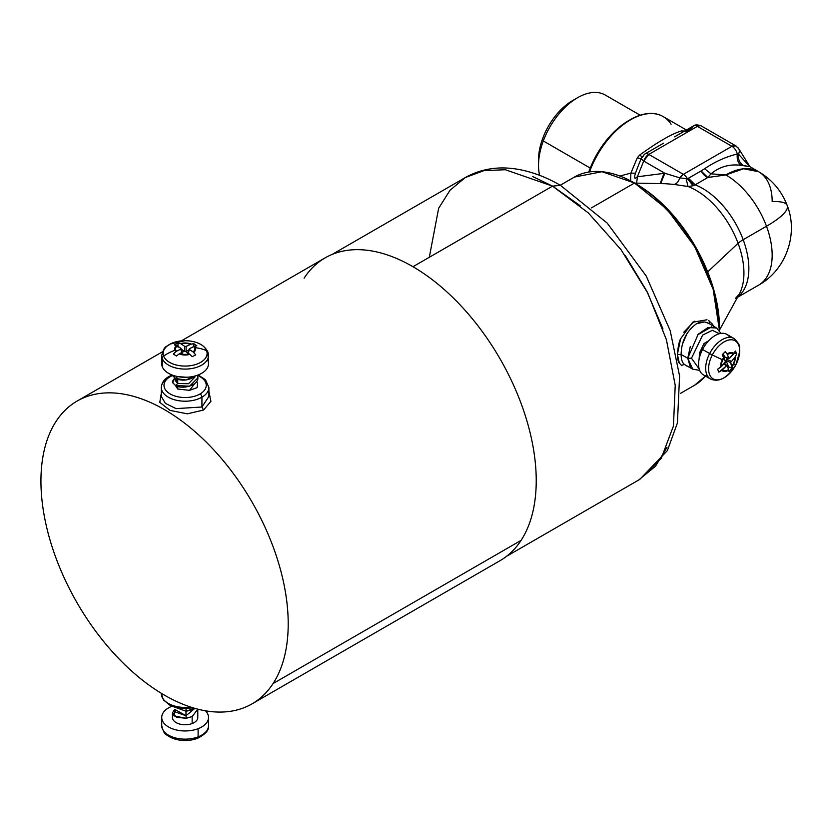 <?xml version="1.0" encoding="UTF-8"?>
<svg xmlns="http://www.w3.org/2000/svg" width="833" height="833" viewBox="0 0 833 833"><rect width="100%" height="100%" fill="white"/><g stroke="black" fill="none" stroke-linecap="round" stroke-linejoin="round"><path stroke-width="1.25" d="M575.051 99.273A48.335 27.905 120 0 0 542.71 138.393A48.335 27.905 120 0 0 538.607 162.393M577.561 97.732A55.197 31.873 120 0 0 543.303 140.964L542.71 138.393A48.335 27.905 -60 0 1 572.698 100.533L577.561 97.732M542.71 138.393L543.303 140.964A55.197 31.873 120 0 0 538.524 165.34L538.524 159.728A48.335 27.905 -60 0 1 542.71 138.393M539.628 175.336A55.197 31.873 -60 0 1 543.303 140.964L590.233 168.068L543.303 140.964A55.197 31.873 -60 0 1 605.164 94.993L640.192 115.225M629.477 120.171A63.391 36.6 120 0 0 589.4 170.244A63.391 36.6 120 0 0 588.744 172.046A63.391 36.6 -60 0 1 589.4 170.244L589.577 171.036A65.505 37.818 120 0 0 589.243 171.962A65.505 37.818 -60 0 1 589.577 171.036L589.4 170.244A63.391 36.6 -60 0 1 628.728 120.587L630.227 119.723A65.505 37.818 120 0 0 589.577 171.036A65.505 37.818 -60 0 1 663.432 116.745A65.505 37.818 120 0 0 630.227 119.723M671.096 124.232A65.505 37.818 120 0 0 663.203 116.61A65.505 37.818 120 0 0 589.525 171.921A65.505 37.818 -60 0 1 663.203 116.61L663.88 117.026M683.643 130.989L681.467 130.927C671.867 133.79 657.935 141.839 639.65 155.073L637.328 157.729L630.873 173.118L619.898 176.034L630.873 173.118L637.328 157.729L639.65 155.073C657.935 141.839 671.867 133.79 681.467 130.927L683.529 131.666L681.467 130.927L684.466 131.125M700.272 125.616L697.367 126.356A7.924 4.571 -120 0 0 693.41 125.96A7.924 4.571 -120 0 0 692.004 127.876L685.83 131.801M663.609 143.161L644.846 154.001A7.924 4.571 -120 0 0 643.43 155.917L642.285 157.239A7.924 2.572 22 0 0 641.452 157.895A7.924 2.572 22 0 0 643.722 161.061L637.38 176.783C636.443 177.262 632.997 181.219 635.475 173.202L630.873 173.118L635.475 173.202L637.87 166.798L635.475 173.202C632.997 181.219 636.433 177.262 637.38 176.783L636.641 183.135L637.38 176.783L664.016 173.358L637.38 176.783L643.722 161.061A7.924 2.572 -158 0 1 641.452 157.895L637.87 166.798M693.41 125.96A7.924 4.571 60 0 1 697.367 126.356L648.803 154.397A7.924 4.571 -120 0 0 644.846 154.001A7.924 4.571 60 0 1 648.803 154.397L643.722 161.061L664.849 173.254L643.722 161.061A7.924 4.571 -60 0 1 648.803 154.397L697.367 126.356A7.924 4.571 -60 0 1 701.334 125.96C697.669 124.575 695.024 124.575 693.41 125.96L674.615 136.81M642.035 156.75L639.65 155.073L642.035 156.75M737.528 297.308L758.603 285.146C785.842 270.131 798.618 234.354 787.247 205.595A65.505 15.056 159.6 0 1 766.495 226.243A65.505 37.818 60 0 1 758.603 285.146A65.505 37.818 -120 0 0 766.495 226.243A65.505 15.056 -20.4 0 0 787.247 205.595A65.505 15.056 -20.4 0 0 772.17 201.669A65.505 37.818 120 0 0 766.495 179.303A65.505 37.818 120 0 0 758.603 171.692L749.95 166.694L743.4 165.486C739.579 163.06 737.923 159.27 738.444 154.095L748.503 165.226L738.444 154.095A7.924 5.696 -30.6 0 0 738.746 148.743A7.924 5.696 -30.6 0 0 737.007 147.108A7.924 4.571 120 0 0 735.883 145.91A7.924 4.571 120 0 0 731.926 146.306L697.367 126.356L731.926 146.306L735.883 145.91L738.746 148.743A7.924 5.696 149.4 0 1 738.444 154.095C737.923 159.27 739.579 163.06 743.4 165.486L741.078 165.34C737.986 162.956 736.726 159.186 737.299 154.022L738.444 154.095L737.299 154.022C736.726 159.186 737.986 162.956 741.078 165.34C729.677 163.841 719.639 166.673 710.986 173.837L707.811 177.502L701.115 170.952L704.614 168.724L710.986 173.837L704.614 168.724C715.151 161.612 726.043 156.719 737.299 154.022A7.924 4.571 -120 0 0 731.926 146.306L683.362 174.347L648.803 154.397L683.362 174.347L731.926 146.306A7.924 4.571 60 0 1 737.299 154.022C726.043 156.719 715.151 161.612 704.614 168.724L701.115 170.952A10.569 6.102 -120 0 0 707.811 177.502L710.986 173.837C719.639 166.673 729.677 163.841 741.078 165.34L749.95 166.694L738.746 148.743M758.603 171.692A65.505 37.818 120 0 0 725.845 174.93L710.986 173.837L725.845 174.93L707.811 177.502L695.149 184.811A10.569 6.102 60 0 1 688.454 178.262L701.115 170.952L687.464 178.783A7.924 4.571 -120 0 0 683.362 174.347A7.924 4.571 120 0 0 679.801 177.866L664.849 173.254L660.663 183.624L664.849 173.254L679.801 177.866L683.362 174.347A7.924 4.571 60 0 1 687.464 178.783L679.801 177.866C678.374 181.927 676.458 184.114 674.053 184.416L665.796 183.729L674.053 184.416C676.458 184.114 678.374 181.927 679.801 177.866L687.464 178.783L693.16 185.759L687.985 186.498L686.194 178.876L687.985 186.498L674.053 184.416L687.985 186.498L693.16 185.759L687.464 178.783L688.454 178.262L695.149 184.811L707.811 177.502L725.845 174.93L743.577 168.766L758.603 171.692C772.118 179.689 781.666 190.986 787.247 205.595M640.567 158.791L637.328 157.729L641.077 158.832M766.495 226.243A65.505 37.818 -120 0 0 725.845 174.93A65.505 37.818 60 0 1 766.495 226.243L743.182 239.706L766.495 226.243M737.705 296.985A65.505 37.818 -120 0 0 743.182 239.706A65.505 37.818 -120 0 0 695.149 184.811L693.16 185.759L695.149 184.811A65.505 37.818 60 0 1 743.182 239.706A65.505 37.818 60 0 1 737.705 296.985M630.633 180.876L630.873 173.118L630.633 180.876M738.09 243.288A21.127 4.852 159.6 0 1 743.182 239.706A21.127 4.852 -20.4 0 0 738.09 243.288A67.483 38.964 -120 0 0 687.985 186.498A67.483 38.964 60 0 1 738.09 243.288A67.483 38.964 60 0 1 739.194 294.268A67.483 38.964 -120 0 0 738.09 243.288L707.675 271.881L738.09 243.288M660.121 183.614L664.016 173.358M332.232 254.377L465.387 177.502L484.067 170.588L505.371 169.734L552.55 186.134L412.97 266.716L552.55 186.134L588.327 212.925L621.022 249.661L647.835 293.185L666.421 339.749L675.219 385.346L673.439 426.038L661.256 458.327L639.702 479.433L506.547 556.319M699.658 370.352L692.754 369.196L687.746 358.252L691.473 358.242L699.168 368.904L691.473 358.242L702.677 335.053L712.319 330.337L719.504 333.679L712.319 330.337L702.677 335.064L691.473 358.242L687.746 358.252L698.179 334.262L707.925 327.577L716.536 327.973L721.003 333.377M699.553 352.9L699.116 359.033L699.553 352.9L703.979 343.571L699.553 352.9L700.032 355.524L699.553 352.9M708.654 340.791L703.979 343.571L708.654 340.791M638.599 480.079L655.509 466.199L667.014 447.342M662.974 328.983L646.845 291.217L625.25 255.512M580.143 205.689L552.55 186.134L560.463 185.353L552.55 186.134L532.766 176.565M478.298 171.994L465.335 177.512L450.007 190.247L438.647 208.292L429.307 257.293M711.569 326.838L697.585 334.908M690.318 346.455L687.746 358.252L681.123 354.494C681.394 341.301 686.527 331.045 696.513 323.735L704.208 322.007M705.947 322.288L709.622 323.912M684.893 364.76L684.476 364.469C682.331 362.917 681.207 359.596 681.123 354.494L687.746 358.252L690.318 367.093M709.726 323.985L709.289 320.997L709.726 323.985C705.843 321.392 701.438 321.309 696.513 323.745M712.371 324.068L713.589 326.234L712.382 324.068L708.373 320.434M687.235 333.096L682.862 343.186M681.123 354.494L677.406 354.504L680.592 338.781C679.051 341.686 677.989 346.934 677.406 354.504L681.123 354.494C681.134 359.377 682.258 362.709 684.476 364.469L681.248 365.343L684.476 364.469M683.789 332.19L694.378 321.184M679.364 363.292L677.406 354.504C677.635 359.013 678.197 361.782 679.082 362.813L681.863 365.739M685.111 364.885L692.754 369.196M719.493 328.379L714.724 293.226L700.761 256.533L679.249 222.588L652.718 195.391M636.391 184.093L636.391 184.093A117.536 67.858 60 0 1 719.493 328.056L719.493 330.212A120.171 69.378 -120 0 0 634.517 183.021L636.391 184.093M694.576 385.242A120.171 69.378 -120 0 0 705.478 376.089L694.607 385.221L680.426 393.405M560.276 185.238L574.437 177.065L601.999 171.713L634.517 183.021L591.482 207.865L634.517 183.021L667.129 209.364L694.753 246.693L713.142 289.301L719.493 330.659A120.171 69.378 -120 0 0 719.493 330.212M706.978 319.778L692.702 322.225L680.592 338.781M687.152 366.447L687.704 366.343M634.517 183.021A120.171 69.389 -120 0 0 574.395 177.085M161.352 693.316L161.352 693.722A23.772 13.724 0 0 0 190.642 707.071A23.772 13.724 180 0 1 161.352 693.722L163.435 699.897L169.588 705.03L178.699 708.019L185.03 708.56L192.86 707.769M181.365 340.874L325.172 257.845A174.847 100.949 60 0 1 486.701 337.771A174.847 100.949 60 0 1 521.094 540.357L273.078 683.549A174.847 100.949 -120 0 0 238.675 480.964A174.847 100.949 -120 0 0 77.157 401.037A174.847 100.949 -120 0 0 56.071 421.373A174.847 100.949 60 0 1 223.848 461.399A174.847 100.949 60 0 1 273.078 683.549L521.094 540.357A174.847 100.949 60 0 1 500.019 560.692L252.003 703.885A174.847 100.949 -120 0 0 273.078 683.549A174.847 100.949 60 0 1 105.302 643.524A174.847 100.949 60 0 1 56.071 421.373A174.847 100.949 -120 0 0 90.474 623.959A174.847 100.949 -120 0 0 252.003 703.885M203.523 410.044L210.916 401.381L208.896 391.427L210.916 401.381L203.523 410.044L187.321 413.834L170.047 410.398L159.78 402.329L161.352 393.051L159.78 402.329L170.047 410.398L187.321 413.834L203.523 410.044L201.93 407.004L176.086 408.618L165.361 403.37L161.352 396.487L165.361 403.37L176.086 408.618L201.93 407.004L203.523 410.044M521.094 540.357A174.847 100.949 -120 0 0 471.874 318.206A174.847 100.949 -120 0 0 304.097 278.18M170.182 376.703A21.127 12.203 0 0 0 170.182 393.957A21.127 12.203 0 0 0 200.066 393.957A2.645 1.52 60 0 1 201.93 397.195A23.772 13.724 180 0 1 176.023 400.163A23.772 13.724 180 0 1 161.352 387.491A23.772 13.724 0 0 0 176.023 400.163A23.772 13.724 0 0 0 201.93 397.195A2.645 1.52 -120 0 0 200.066 393.957A21.127 12.203 0 0 0 197.223 375.329A21.127 12.203 180 0 1 200.066 393.957A21.127 12.203 180 0 1 170.182 393.957A21.127 12.203 180 0 1 170.182 376.703A2.645 1.52 -120 0 0 168.86 376.568A2.645 1.52 60 0 1 170.182 376.703A21.127 12.203 180 0 1 172.608 375.496A21.127 12.203 0 0 0 170.182 376.703M168.86 376.568A2.645 1.52 -120 0 0 168.308 377.786A23.772 13.724 0 0 0 161.352 387.491C161.602 382.92 164.111 379.286 168.86 376.568L172.119 374.996M198.119 374.996L205.439 379.671L208.896 387.491A23.772 13.724 180 0 1 201.93 397.195L201.93 407.004L201.93 397.195A23.772 13.724 0 0 0 208.896 387.491L208.896 396.487L201.93 407.004L208.896 396.446M194.87 383.44L189.528 390.354L177.752 389.021L177.752 386.387L177.752 389.021L175.367 385.387L177.752 389.021L189.528 390.354L197.15 387.637A12.682 7.32 0 0 0 197.171 387.605L197.171 387.595A12.682 7.32 180 0 1 197.15 387.637L197.504 383.18L197.171 387.605M161.352 396.487L161.352 387.491M188.206 352.911L189.424 349.496L193.089 351.942L189.424 349.496L189.528 348.652L193.756 346.528A9.559 5.519 180 0 1 194.453 347.725A9.559 5.519 180 0 1 193.089 351.942L195.755 354.879L192.215 356.659L191.694 356.139L192.215 356.659L195.755 354.879L193.673 352.442A10.423 6.018 0 0 0 195.307 347.715A10.423 6.018 180 0 1 193.673 352.442L193.089 351.942A9.559 5.519 0 0 0 194.453 347.725A3.249 2.593 -20.7 0 1 195.307 347.715A3.249 2.593 159.3 0 0 194.453 347.725A9.559 5.519 0 0 0 193.756 346.528L194.422 346.278A10.423 6.018 180 0 1 195.307 347.715A39.005 31.123 -20.7 0 1 206.605 350.683A21.991 12.693 180 0 1 189.799 365.781A21.991 12.693 180 0 1 163.632 356.076A21.991 12.693 0 0 0 189.799 365.781A21.991 12.693 0 0 0 206.605 350.683A3.249 2.593 -20.7 0 1 207.854 351.953A3.249 2.593 159.3 0 0 206.605 350.683A21.991 12.693 0 0 0 180.449 340.978A21.991 12.693 0 0 0 163.632 356.076A3.249 2.593 159.3 0 0 162.248 358.45A3.249 2.593 -20.7 0 1 163.632 356.076A39.005 31.123 -20.7 0 1 174.93 350.276A10.423 6.018 180 0 1 176.586 345.539L177.169 345.841A9.559 5.519 0 0 0 175.784 350.068A3.249 2.593 159.3 0 0 174.93 350.276A3.249 2.593 -20.7 0 1 175.784 350.068A9.559 5.519 0 0 0 176.492 351.266L175.815 351.713A10.423 6.018 180 0 1 174.93 350.276A10.423 6.018 0 0 0 175.815 351.713L176.492 351.266A9.559 5.519 180 0 1 175.784 350.068A9.559 5.519 180 0 1 177.169 345.841L180.844 348.288L180.74 349.142L176.492 351.266L180.74 349.142L182.052 353.504M208.521 355.576A23.407 13.515 180 0 1 187.623 369.009A23.407 13.515 180 0 1 162.248 358.45A23.407 13.515 180 0 1 161.717 355.576A23.407 13.515 0 0 0 162.248 358.45A23.407 13.515 0 0 0 187.623 369.009A23.407 13.515 0 0 0 208.521 355.576A23.407 13.515 0 0 0 207.99 352.703A3.249 2.593 159.3 0 0 207.854 351.953L208.521 363.761A23.407 13.515 180 0 1 187.623 377.203A23.407 13.515 180 0 1 162.248 366.635L162.248 358.45L162.248 366.635A23.407 13.515 180 0 1 161.717 363.761L161.717 355.576C164.497 344.435 166.6 347.392 170.119 344.05L185.03 340.687C196.578 340.947 204.189 344.706 207.854 351.953M172.733 375.818L175.544 378.494L185.811 380.004L195.516 375.87L185.811 380.004L175.544 378.494L172.733 375.808L175.544 378.494C181.938 381.17 188.3 380.556 194.641 376.631L194.641 376.631C188.3 380.556 181.938 381.17 175.544 378.494L172.514 375.152M197.796 377.984L189.518 386.21L175.544 385.481L172.733 382.805L175.544 385.481L189.518 386.2L197.796 377.984L197.504 376.193C200.815 384.325 183.281 390.25 175.544 385.481L189.518 386.21L197.796 377.984M172.733 382.795L172.441 381.472L172.733 382.795L175.544 385.481L172.733 382.795L174.691 377.984L172.441 381.483M197.504 383.18L196.671 381.483L197.504 383.18L197.15 387.637L189.528 390.354L194.828 383.472M162.248 360.887A23.407 13.515 0 0 0 162.248 366.635A23.407 13.515 0 0 0 190.101 376.964A23.407 13.515 0 0 0 207.99 360.887M185.801 351.588L188.831 350.11L185.801 351.588M191.736 356.17L192.381 356.597L191.736 356.17M181.271 349.204L184.374 351.266L181.271 349.204M185.551 351.432L189.237 353.879A9.559 5.519 180 0 1 179.834 353.494L184.093 351.37L185.551 351.432L184.093 351.37L179.834 353.494A9.559 5.519 0 0 0 189.237 353.879L189.841 354.358A10.423 6.018 180 0 1 179.147 353.931L176.44 356.014L173.368 353.963L175.815 351.713L173.368 353.963L173.764 354.317L176.44 356.014L179.147 353.931A10.423 6.018 0 0 0 189.841 354.358L185.551 351.432M191.694 356.139L189.841 354.358L191.694 356.139M181.761 352.536L180.844 348.288L174.503 344.862L178.043 343.081L180.428 343.623A10.423 6.018 180 0 1 191.101 344.071L186.175 346.424L184.707 346.361L181.032 343.914A9.559 5.519 180 0 1 190.403 344.3A9.559 5.519 0 0 0 181.032 343.914L184.707 346.361L184.614 351.432M180.74 349.142L180.844 348.288M177.908 346.965L178.043 343.081L177.908 346.965M184.614 351.224L184.707 346.361L186.175 346.424L186.082 351.495L186.175 346.424L190.403 344.3L193.797 343.737L193.808 346.507L193.797 343.737L191.101 344.071A10.423 6.018 0 0 0 180.428 343.623L177.429 343.311L174.503 344.862L176.586 345.539A10.423 6.018 0 0 0 174.93 350.276A39.005 31.123 159.3 0 0 163.632 356.076A21.991 12.693 180 0 1 180.449 340.978A21.991 12.693 180 0 1 206.605 350.683A39.005 31.123 159.3 0 0 195.307 347.715A10.423 6.018 0 0 0 194.422 346.278L189.528 348.652L188.268 353.234M189.528 348.652L189.424 349.496M196.869 345.789L194.422 346.278L196.869 345.789L193.797 343.737L196.869 345.789M176.179 378.817L177.752 383.503L188.529 383.742L194.87 377.12L188.529 383.742L177.752 383.503L177.752 379.4L177.752 383.503L175.367 380.608L175.367 378.401M186.727 377.245L178.012 376.641L186.727 377.245M177.752 383.503L175.544 385.481L177.752 383.503M177.752 376.516L175.544 378.494L177.752 376.516M161.717 717.442A23.407 13.515 0 0 0 174.076 729.354A23.407 13.515 0 0 0 198.108 728.677L198.108 736.872L198.108 728.677A23.407 13.515 180 0 1 165.652 724.939A23.407 13.515 180 0 1 172.119 706.207A23.407 13.515 0 0 0 161.717 717.442L161.717 725.626A23.407 13.515 0 0 0 174.076 737.549A23.407 13.515 0 0 0 198.108 736.872A23.407 13.515 180 0 1 174.076 737.549A23.407 13.515 180 0 1 161.717 725.626C164.497 736.768 166.6 733.811 170.119 737.153L175.919 739.36C183.375 741.183 190.559 740.839 197.473 738.35A3.249 1.468 -111.1 0 0 198.108 736.872A23.407 13.515 0 0 0 208.521 725.626A23.407 13.515 180 0 1 198.108 736.872A3.249 1.468 68.9 0 1 197.473 738.35A3.249 1.468 68.9 0 1 197.317 738.382A21.991 12.693 180 0 1 164.143 731.624M198.108 728.677A23.407 13.515 0 0 0 208.521 717.442A23.407 13.515 0 0 0 205.512 710.809A23.407 13.515 180 0 1 198.108 728.677M197.796 709.362L197.785 716.734L197.796 709.154L192.152 716.526L197.796 709.341M197.796 716.328L197.796 717.442A12.682 7.32 180 0 1 192.152 723.533L192.152 716.526L192.152 723.533A12.682 7.32 180 0 1 179.137 723.898A12.682 7.32 180 0 1 172.441 717.442L172.441 712.84L176.544 717.307L186.238 718.285L192.152 716.526L186.238 718.285L185.978 715.734L194.87 708.362L185.978 715.734L186.238 718.285L174.17 715.943L174.691 709.352L172.441 712.84M192.152 709.539L194.349 708.217L186.238 711.299L172.483 706.342L186.238 711.299L192.152 709.539L186.238 711.299L185.978 708.748L187.175 708.508L185.978 708.748L186.238 711.299L172.483 706.342L186.238 711.299L194.36 708.217L192.152 709.539M173.202 714.943A12.682 7.32 0 0 0 177.294 723.2A12.682 7.32 0 0 0 192.152 723.533A12.682 7.32 0 0 0 197.733 716.713M177.658 707.831L185.978 708.748L177.658 707.831M176.179 710.174L185.978 715.734L185.978 710.487L185.978 715.734L175.367 711.965L175.367 709.758M712.319 354.962L709.654 353.546A23.407 13.515 -60 0 1 733.925 338.458A23.407 13.515 120 0 0 709.654 353.546L712.319 354.962A21.991 12.693 120 0 0 714.006 379.296A21.991 12.693 120 0 0 735.924 364.698L735.924 364.698A21.991 12.693 120 0 0 734.237 340.353A21.991 12.693 120 0 0 712.319 354.962A39.005 2.447 27.5 0 0 722.326 359.71A10.423 6.018 -60 0 1 723.71 357.461L724.002 358.086A9.559 5.519 120 0 0 722.867 359.95L722.326 359.71L722.867 359.95A9.559 5.519 120 0 0 721.274 366.655L720.597 367.228A10.423 6.018 -60 0 1 722.326 359.71A10.423 6.018 120 0 0 720.597 367.228L717.63 369.196L718.796 372.101L719.483 371.737L718.796 372.101L717.63 369.196L721.274 366.655A9.559 5.519 -60 0 1 722.867 359.95A9.559 5.519 -60 0 1 724.002 358.086L725.408 361.553L724.981 362.886L721.274 366.655L725.408 361.553L722.221 354.785L725.324 351.641L727.063 354.056A10.423 6.018 -60 0 1 733.967 353.661L729.739 358.065L728.792 358.117L727.386 354.65A9.559 5.519 -60 0 1 733.446 354.306A9.559 5.519 120 0 0 727.386 354.65L728.792 358.117L724.668 357.159L725.616 357.107L724.668 357.159L723.231 353.598L724.668 357.159L729.739 358.065L735.508 351.047L733.967 353.661A10.423 6.018 120 0 0 727.063 354.056L725.324 351.641L724.814 352.057L722.221 354.785L723.71 357.461A10.423 6.018 120 0 0 722.326 359.71A39.005 2.447 -152.5 0 1 712.319 354.962A21.991 12.693 -60 0 1 734.237 340.353A21.991 12.693 -60 0 1 735.924 364.698L735.924 364.698A21.991 12.693 -60 0 1 714.006 379.296A21.991 12.693 -60 0 1 712.319 354.962M729.823 337.365A23.407 13.515 120 0 0 702.563 349.454A23.407 13.515 -60 0 0 703.427 374.902L710.518 379.005A23.407 13.515 -60 0 1 709.654 353.546L702.563 349.454A23.407 13.515 -60 0 1 726.834 334.366L733.925 338.458C742.182 346.434 738.569 346.788 739.704 351.505L735.924 364.698A39.005 2.447 -152.5 0 1 733.509 364.323A10.423 6.018 -60 0 1 732.124 366.572L731.999 366.051A9.559 5.519 120 0 0 733.134 364.188L733.134 364.188A9.559 5.519 120 0 0 734.727 357.461L735.237 356.795A10.423 6.018 -60 0 1 733.509 364.323A39.005 2.447 27.5 0 0 735.924 364.698C727.667 377.87 719.191 382.639 710.518 379.005A23.407 13.515 120 0 1 709.654 353.546L702.563 349.454A23.407 13.515 120 0 0 707.519 375.995M728.573 366.801A13.005 7.507 -60 0 1 727.855 367.613A13.005 7.507 120 0 0 728.573 366.801L732.092 368.373L728.99 371.528L728.771 369.977A10.423 6.018 -60 0 1 721.857 370.373L726.261 366.051L727.209 365.999L728.615 369.477A9.559 5.519 -60 0 1 722.544 369.821A9.559 5.519 120 0 0 728.615 369.477L727.209 365.999L726.261 366.051L724.044 363.834L726.261 366.051L719.483 371.737L721.857 370.373A10.423 6.018 120 0 0 728.771 369.977L728.99 371.528L732.092 368.373L728.573 366.801L726.001 360.46L728.573 366.801M726.428 359.117L726.001 360.46L730.593 362.574L734.727 357.461A9.559 5.519 -60 0 1 733.134 364.188A9.559 5.519 -60 0 1 731.999 366.051L730.593 362.574L732.092 368.373L732.124 366.572A10.423 6.018 120 0 0 733.509 364.323A10.423 6.018 120 0 0 735.237 356.795L730.593 362.574L726.001 360.46L726.428 359.117L731.02 361.23L726.428 359.117L727.532 358.003L726.428 359.117M724.543 363.334L726.97 365.77M727.209 365.999L726.261 366.051M728.792 358.117L729.739 358.065M725.616 357.107L724.668 357.159M736.393 354.577L735.237 356.795L736.393 354.577M734.467 352.859L736.684 353.952L735.508 351.047L736.684 353.952L734.467 352.859M705.603 344.508L703.979 343.571L705.603 344.508M686.402 130L663.203 116.61M701.334 125.96L735.883 145.91M644.846 154.001L641.452 157.895M735.279 298.599L739.194 294.268L719.504 330.055M634.652 183.093L665.859 183.729M639.754 479.423L667.358 450.622L677.427 422.945L679.582 375.975L670.18 330.639L646.2 275.994L607.247 223.14L560.463 185.353C547.396 177.762 534.213 172.598 520.937 169.88C500.591 165.715 482.057 168.266 465.335 177.512M716.547 327.983L709.018 323.527M77.157 401.037L162.445 351.797M181.084 348.59L182.396 352.953M187.862 353.254L189.174 348.996M194.87 377.12L194.87 376.454M197.473 738.35C205.512 734.29 209.198 730.041 208.521 725.626L208.521 717.442M724.564 363.303L727.115 365.854M729.052 358.357L724.939 357.409"/></g></svg>
